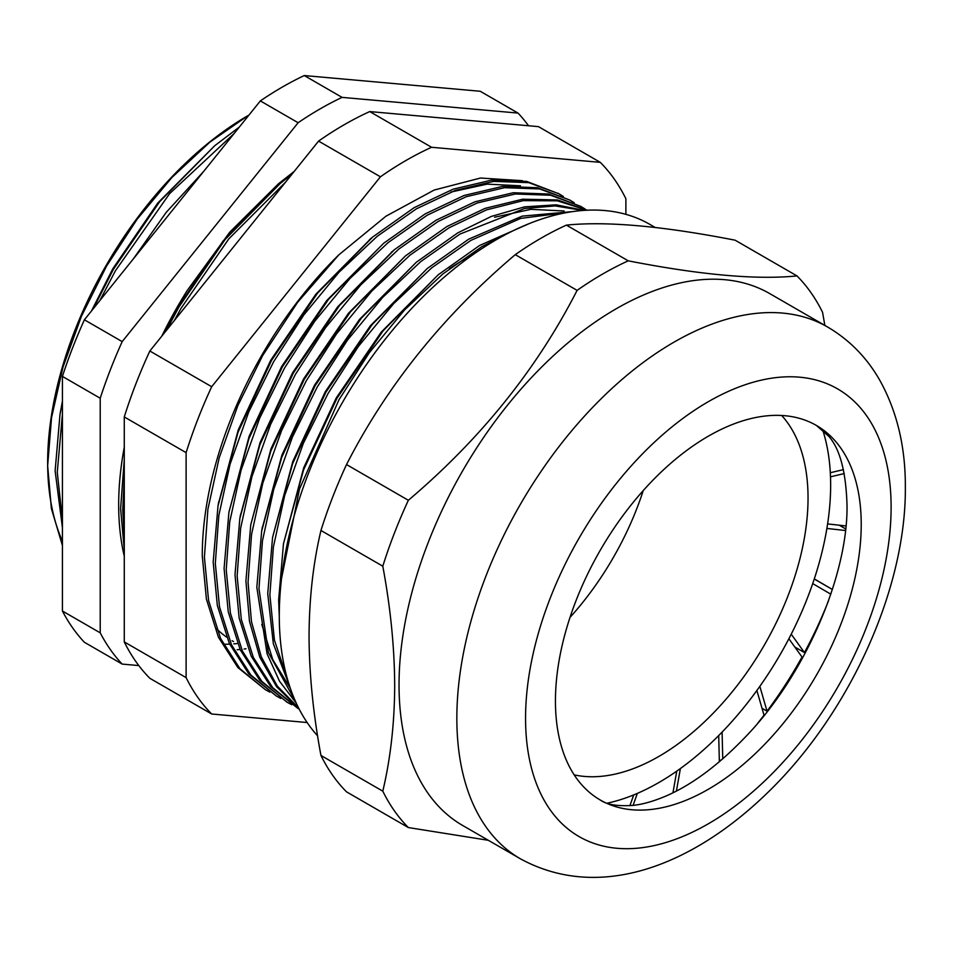 <?xml version="1.0" encoding="UTF-8"?>
<svg xmlns="http://www.w3.org/2000/svg" width="953" height="953" viewBox="0 0 953 953"><rect width="100%" height="100%" fill="white"/><g stroke="black" fill="none" stroke-linecap="round" stroke-linejoin="round"><path stroke-width="1.43" d="M861.226 524.46A216.224 124.831 120 0 0 816.447 425.479A216.224 124.831 120 0 0 649.827 483.409A216.224 124.831 120 0 0 555.444 701.003A216.224 124.831 120 0 0 600.235 799.984A216.224 124.831 120 0 0 766.843 742.053A216.224 124.831 120 0 0 861.226 524.46M317.611 735.859A307.08 177.294 -60 0 1 279.289 615.745A307.08 177.294 -60 0 1 413.328 306.711A307.08 177.294 -60 0 1 649.958 224.443L655.188 227.469M320.947 755.467L382.796 791.169A340.114 196.366 -60 0 0 408.361 827.561L346.523 791.848A340.114 196.366 -60 0 1 320.947 755.467C313.192 713.785 309.225 673.997 309.046 636.104C309.248 598.21 313.215 563.009 320.947 530.487A340.114 196.366 -60 0 1 346.523 464.564C386.715 385.905 442.966 315.943 515.263 254.654A340.114 196.366 -60 0 1 566.404 225.122C606.596 221.036 662.847 226.064 735.144 240.204L796.982 275.905A340.114 196.366 -60 0 1 822.558 312.286L824.845 325.414M399.033 684.885A307.08 177.294 -60 0 1 533.072 375.851A307.08 177.294 -60 0 1 769.702 293.584L827.514 326.962A307.08 177.294 -60 0 0 590.884 409.23A307.08 177.294 -60 0 0 456.844 718.264A307.08 177.294 -60 0 0 520.445 858.832L462.622 825.453A307.08 177.294 -60 0 1 399.033 684.885M796.982 275.905C756.789 279.991 700.55 274.964 628.253 260.836A340.114 196.366 -60 0 0 577.101 290.367C536.908 369.025 480.657 438.988 408.361 500.277A340.114 196.366 -60 0 0 382.796 566.189C390.516 607.633 394.494 647.421 394.697 685.552C394.518 723.244 390.551 758.445 382.796 791.169M346.523 464.564L408.361 500.277M320.947 530.487L382.796 566.189M408.361 827.561L488.317 840.296M515.263 254.654L577.101 290.367M566.404 225.122L628.253 260.836M570.001 617.425A210.97 121.805 120 0 0 643.239 490.581A210.97 121.805 -60 0 1 570.001 617.425M574.194 774.872A210.97 121.805 120 0 0 658.868 756.432A210.97 121.805 120 0 0 790.93 588.013A210.97 121.805 120 0 0 781.686 415.484M629.909 805.678L633.721 794.909A242.944 140.258 120 0 1 607.216 803.176A242.944 140.258 120 0 0 658.868 782.532A242.944 140.258 120 0 0 822.701 429.946M449.363 268.782A262.373 151.479 -60 0 1 465.779 258.466M843.429 469.615L830.313 472.736A242.944 140.258 120 0 0 823.332 431.935L824.309 431.399M845.942 525.949L827.609 523.912A242.944 140.258 120 0 0 830.504 476.822L844.251 473.558M814.255 579.019L832.362 589.466L814.303 578.888A242.944 140.258 120 0 0 826.882 528.45L845.454 530.511M794.802 647.004L804.439 652.567L791.228 634.186A242.944 140.258 120 0 0 812.718 583.593L830.813 594.184M767.034 711.176L759.839 686.351A242.944 140.258 120 0 0 788.881 638.76L802.009 657.022A277.931 160.461 120 0 1 767.034 711.176L762.019 708.282M722.755 758.838L722.1 732.095A242.944 140.258 120 0 0 756.873 690.496L764.02 715.167A277.931 160.461 120 0 1 758.016 722.85M676.416 791.05L680.394 768.535A242.944 140.258 120 0 0 718.705 735.561L719.348 761.769M633.09 805.38L637.331 793.396A242.944 140.258 120 0 0 658.868 782.532A242.944 140.258 120 0 0 676.773 771.108L672.949 792.801M839.271 525.21L845.645 528.891M804.439 652.567A277.931 160.461 120 0 0 828.538 600.712M719.301 759.767L720.73 760.589M62.421 541.221A283.267 163.547 -60 0 1 47.65 464.171M47.65 465.731L47.65 462.574A283.267 163.547 -60 0 1 247.947 115.647L209.874 142.14L172.005 177.377L137.113 219.238L106.545 266.113L81.458 316.217L62.958 367.262L51.533 417.664L47.65 465.731L51.379 508.521L62.421 545.497M248.578 115.277A283.267 163.547 -60 0 1 248.971 115.051L247.947 115.647M211.685 714L149.847 678.298A340.114 196.366 -60 0 1 124.271 641.917L124.271 416.938A340.114 196.366 -60 0 1 149.847 351.014L318.576 141.104A340.114 196.366 -60 0 1 344.152 124.76A340.114 196.366 -60 0 1 369.728 111.572L431.566 147.274A340.114 196.366 120 0 0 405.99 160.473A340.114 196.366 120 0 0 380.426 176.805L211.685 386.715A340.114 196.366 120 0 0 186.109 452.639L186.109 677.619A340.114 196.366 120 0 0 211.685 714L307.14 722.529M281.516 578.59L299.48 489.115L339.042 399.641L369.252 352.801L404.441 310.07L442.692 274.095L481.801 246.684L508.485 233.08M529.868 223.336L479.645 245.445L438.225 274.762L383.177 330.739L336.945 398.306L303.531 469.984L283.482 543.71L278.645 599.902L279.289 616.579M287.508 679.358L274.428 640.142L269.878 594.934L273.368 547.07L284.673 495.56L303.352 443.324L328.13 393.339L358.34 346.499L393.529 303.769L431.78 267.793L470.889 240.382L520.695 218.392L568.191 212.316M572.622 211.602L522.22 216.128L468.733 239.143L427.313 268.46L372.266 324.437L326.033 392.017L292.619 463.682L272.57 537.409L267.733 593.6L273.344 643.751L289.557 686.017M295.394 701.205L268.401 652.567L258.966 588.632L262.456 540.768L273.761 489.258L292.44 437.022L317.218 387.049L347.428 340.197L382.618 297.467L420.869 261.491L459.977 234.081L524.626 208.481L555.206 205.919L582.962 210.47M584.308 210.375L556.04 204.824L524.615 206.849L491.391 216.402L457.821 232.842L416.401 262.17L361.354 318.135L315.121 385.715L281.707 457.38L261.658 531.107L256.822 587.298L267.066 653.77L279.491 681.169L296.3 703.231M298.575 707.924L277.287 686.065L261.313 656.891L251.485 621.701L248.054 582.331L251.544 534.478L262.849 482.968L281.528 430.72L306.306 380.747L336.516 333.895L371.706 291.177L409.957 255.19L449.066 227.779L486.459 209.886L523.233 200.642L557.362 200.821L587.108 210.208M587.322 210.208L557.314 199.927L522.649 199.213L485.137 208.35L446.909 226.54L405.49 255.869L350.442 311.845L304.21 379.413L270.795 451.079L250.746 524.817L245.91 581.008L249.495 621.368L259.824 657.272L276.596 686.756L298.861 708.484M299.254 709.246L272.737 687.685L253.343 657.439L241.323 619.426L237.142 576.029L240.632 528.176L251.937 476.667L270.616 424.419L295.394 374.446L325.604 327.606L360.794 284.876L399.045 248.9L438.082 221.525L477.167 203.001L515.406 193.983L550.584 195.246L580.794 206.396L585.166 209.076M580.853 206.432L548.487 194.007L513.286 192.744L475.035 201.762L435.997 220.25L394.578 249.567L339.53 305.544L293.298 373.111L259.883 444.777L239.834 518.515L234.998 574.707L239.167 618.14L251.187 656.176L270.581 686.422L298.182 708.627M291.713 704.743L287.27 702.337L261.825 681.383L242.431 651.149L230.412 613.136L226.23 569.727L229.721 521.875L241.026 470.365L259.704 418.117L284.482 368.144L314.693 321.304L349.882 278.574L388.133 242.598L427.17 215.223L466.255 196.699L504.494 187.693L539.672 188.944L569.882 200.094L574.254 202.775M569.942 200.13L537.575 187.705L502.374 186.443L464.123 195.46L425.086 213.948L383.666 243.265L328.618 299.242L282.386 366.81L248.971 438.487L228.923 512.214L224.086 568.405L228.255 611.838L240.275 649.875L259.669 680.132L287.27 702.337M286.198 701.706L290.677 704.064M280.801 698.454L276.358 696.035L250.913 675.081L231.519 644.847L219.5 606.835L215.318 563.426L218.809 515.573L230.114 464.063L248.793 411.815L273.571 361.842L303.781 315.002L338.97 272.272L377.221 236.296L416.33 208.886L455.343 190.409L493.583 181.392L528.76 182.642L558.97 193.793L563.342 196.473M559.03 193.828L526.664 181.404L491.462 180.141L453.211 189.159L414.174 207.647L372.754 236.963L317.706 292.94L271.474 360.508L238.059 432.185L218.011 505.912L213.174 562.103L217.344 605.536L229.363 643.573L248.757 673.831L276.358 696.035M562.234 195.925L557.946 193.209M239.286 127.106L214.711 145.726L159.663 201.691L113.431 269.27L93.263 308.76M62.421 401.725L59.968 414.662L55.131 470.853L62.421 527.652M234.164 133.48L169.646 193.602L115.527 270.604L99.791 300.636M62.421 414.126L57.275 472.188L62.421 520.207M202.191 173.255L137.554 253.665M183.274 196.783L157.876 228.375M237.142 649.732L240.085 649.47M244.063 649.041L246.017 648.779M292.106 174.042L280.182 183.524L225.134 239.489L178.902 307.069L166.513 330.274M124.271 459.715L120.602 508.664L124.271 549.452M285.733 181.963L228.78 238.905L180.999 308.403L174.292 320.601M124.271 478.061L122.746 509.986L124.271 536.074M214.711 145.726L157.781 203.013L112.716 268.913L91.452 311.012M62.421 401.106L60.337 412.566M203.68 171.409L166.179 212.412L133.265 259.002M280.182 183.524L223.252 240.811L178.187 306.711L164.285 333.05M216.534 628.789A262.373 151.479 120 0 0 226.564 637.092M232.115 640.738A262.373 151.479 120 0 0 233.58 641.595M269.89 692.152L265.458 689.746L240.013 668.792L220.619 638.558L208.588 600.533L204.407 557.136L207.897 509.271L219.202 457.762L237.881 405.513L262.659 355.54L297.681 302.22L338.875 254.808A288.128 166.358 120 0 0 202.262 555.802L206.432 599.234L218.451 637.271L237.845 667.529L265.446 689.734M338.875 254.808L385.965 216.2L434.163 190.052L480.467 178.032L522.399 180.677M625.883 214.354L625.883 198.736A340.114 196.366 120 0 0 600.307 162.355L431.566 147.274M600.307 162.355L538.469 126.642L369.728 111.572M318.576 141.104L380.426 176.805M149.847 351.014L211.685 386.715M124.271 416.938L186.109 452.639M124.271 641.917L186.109 677.619M520.469 185.787L487.186 184.132L450.936 192.041M371.122 238.333L315.824 294.263L270.759 360.163L238.238 429.946L218.38 503.803M383.666 243.265L326.736 300.552L281.671 366.464L249.15 436.248L228.923 512.214M392.946 250.937L337.648 306.854L292.583 372.766L260.062 442.549L240.204 516.407M405.49 255.869L348.56 313.156L303.495 379.056L270.974 448.839L250.746 524.817M564.116 210.982L530.833 209.338L494.583 217.236M416.401 262.17L359.472 319.458L314.407 385.357L281.885 455.141L262.027 529.01M261.801 624.441L272.796 659.714L290.296 688.233M427.313 268.46L370.383 325.759L325.318 391.659L292.797 461.443L272.57 537.409M438.225 274.762L381.295 332.061L336.23 397.961L303.709 467.744L283.482 543.71M223.419 644.299L229.625 644.145M233.771 643.883L237.011 643.585M518.027 113.085L342.067 97.373A342.544 197.771 -60 0 0 298.134 122.734L122.187 341.615A342.544 197.771 -60 0 0 100.22 398.235L100.22 632.84A342.544 197.771 -60 0 0 122.187 664.086L84.388 642.274A342.544 197.771 -60 0 1 62.421 611.016L62.421 376.411A342.544 197.771 -60 0 1 84.388 319.803L260.348 100.911A342.544 197.771 -60 0 1 304.281 75.549L480.229 91.262L518.027 113.085A342.544 197.771 -60 0 1 528.534 125.76M124.271 556.123A284.876 164.476 -60 0 1 124.271 447.183M161.807 336.135A284.876 164.476 -60 0 1 187.217 290.51L229.816 232.103L278.586 183.679L294.203 171.433M122.187 664.086L138.793 665.575M100.22 632.84L62.421 611.016M100.22 398.235L62.421 376.411M122.187 341.615L84.388 319.803M298.134 122.734L260.348 100.911M342.067 97.373L304.281 75.549M294.048 171.623L278.24 183.977M525.556 718.264A258.489 149.24 -60 0 1 708.341 401.678A258.489 149.24 -60 0 1 891.115 507.21A258.489 149.24 -60 0 1 708.341 823.785A258.489 149.24 -60 0 1 525.556 718.264M600.235 799.984C606.442 804.57 617.258 806.393 632.649 805.428C641.953 804.511 652.507 801.604 664.336 796.72C690.734 785.701 717.716 765.831 745.282 737.11C805.63 674.795 848.301 574.433 847.003 504.625C845.93 471.604 839.867 448.839 828.788 436.319L816.447 425.479M520.445 858.832C600.235 902.324 693.415 864.955 767.796 792.503C849.052 713.94 906.1 589.478 905.35 487.376C905.553 446.969 897.011 411.208 879.702 380.116C866.801 357.554 849.409 339.828 827.514 326.962M60.682 410.493L59.968 414.662M372.754 236.963L369.502 239.679M218.011 505.912L218.725 501.731M394.578 249.567L391.326 252.271M239.834 518.515L240.549 514.334M261.658 531.107L262.373 526.938"/></g></svg>
